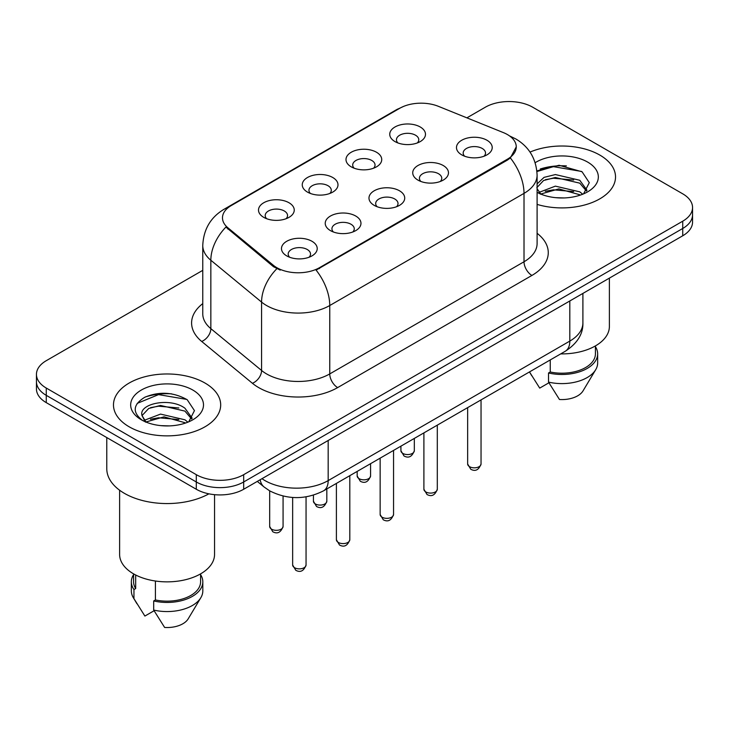 <?xml version="1.0" encoding="UTF-8"?>
<svg xmlns="http://www.w3.org/2000/svg" width="729" height="729" viewBox="0 0 729 729"><rect width="100%" height="100%" fill="white"/><g stroke="black" fill="none" stroke-linecap="round" stroke-linejoin="round"><path stroke-width="1.09" d="M351.232 166.841L351.232 166.841A17.87 10.315 180 0 1 351.232 152.252A17.87 10.315 180 0 1 376.501 152.252A17.87 10.315 180 0 1 376.501 166.841A17.87 10.315 180 0 1 351.232 166.841M373.576 168.208A11.172 6.452 0 0 0 375.034 165.018A11.172 6.452 0 0 0 371.763 160.453A11.172 6.452 0 0 0 359.597 159.059A11.172 6.452 0 0 0 352.699 165.018A11.172 6.452 0 0 0 354.166 168.208M307.483 192.101L307.483 192.101A17.87 10.315 180 0 1 307.483 177.512A17.87 10.315 180 0 1 332.752 177.512A17.87 10.315 180 0 1 332.752 192.101A17.87 10.315 180 0 1 307.483 192.101M329.827 193.467A11.172 6.452 0 0 0 331.285 190.269A11.172 6.452 0 0 0 328.014 185.713A11.172 6.452 0 0 0 315.848 184.319A11.172 6.452 0 0 0 308.95 190.269A11.172 6.452 0 0 0 310.417 193.467M263.734 217.351L263.734 217.351A17.87 10.315 180 0 1 263.734 202.762A17.87 10.315 180 0 1 289.012 202.762A17.87 10.315 180 0 1 289.012 217.351A17.87 10.315 180 0 1 263.734 217.351M286.078 218.718A11.172 6.452 0 0 0 287.545 215.529A11.172 6.452 0 0 0 284.274 210.973A11.172 6.452 0 0 0 272.099 209.578A11.172 6.452 0 0 0 265.201 215.529A11.172 6.452 0 0 0 266.668 218.718M394.981 141.581L394.981 141.581A17.87 10.315 180 0 1 394.981 126.992A17.87 10.315 180 0 1 420.25 126.992A17.87 10.315 180 0 1 420.25 141.581A17.87 10.315 180 0 1 394.981 141.581M417.316 142.948A11.172 6.452 0 0 0 418.783 139.758A11.172 6.452 0 0 0 415.512 135.202A11.172 6.452 0 0 0 403.347 133.799A11.172 6.452 0 0 0 396.448 139.758A11.172 6.452 0 0 0 397.916 142.948M417.963 180.109L417.963 180.109A17.87 10.315 180 0 1 417.963 165.519A17.87 10.315 180 0 1 443.232 165.519A17.87 10.315 180 0 1 443.232 180.109A17.87 10.315 180 0 1 417.963 180.109M440.298 181.475A11.172 6.452 0 0 0 441.765 178.286A11.172 6.452 0 0 0 438.493 173.721A11.172 6.452 0 0 0 426.319 172.326A11.172 6.452 0 0 0 419.43 178.286A11.172 6.452 0 0 0 420.888 181.475M374.214 205.368L374.214 205.368A17.87 10.315 180 0 1 374.214 190.779A17.87 10.315 180 0 1 399.483 190.779A17.87 10.315 180 0 1 399.483 205.368A17.87 10.315 180 0 1 374.214 205.368M396.549 206.735A11.172 6.452 0 0 0 398.016 203.537A11.172 6.452 0 0 0 394.744 198.981A11.172 6.452 0 0 0 382.57 197.586A11.172 6.452 0 0 0 375.681 203.537A11.172 6.452 0 0 0 377.148 206.735M330.465 230.619L330.465 230.619A17.87 10.315 180 0 1 330.465 216.03A17.87 10.315 180 0 1 355.734 216.03A17.87 10.315 180 0 1 355.734 230.619A17.87 10.315 180 0 1 330.465 230.619M352.8 231.986A11.172 6.452 0 0 0 354.267 228.797A11.172 6.452 0 0 0 350.995 224.24A11.172 6.452 0 0 0 338.83 222.837A11.172 6.452 0 0 0 331.932 228.797A11.172 6.452 0 0 0 333.399 231.986M286.716 255.879L286.716 255.879A17.87 10.315 180 0 1 286.716 241.29A17.87 10.315 180 0 1 311.985 241.29A17.87 10.315 180 0 1 311.985 255.879A17.87 10.315 180 0 1 286.716 255.879M309.06 257.246A11.172 6.452 0 0 0 310.518 254.056A11.172 6.452 0 0 0 307.246 249.5A11.172 6.452 0 0 0 295.081 248.097A11.172 6.452 0 0 0 288.183 254.056A11.172 6.452 0 0 0 289.65 257.246M461.712 154.849L461.712 154.849A17.87 10.315 180 0 1 461.712 140.26A17.87 10.315 180 0 1 486.981 140.26A17.87 10.315 180 0 1 486.981 154.849A17.87 10.315 180 0 1 461.712 154.849M484.047 156.216A11.172 6.452 0 0 0 485.514 153.026A11.172 6.452 0 0 0 482.243 148.47A11.172 6.452 0 0 0 470.068 147.067A11.172 6.452 0 0 0 463.179 153.026A11.172 6.452 0 0 0 464.637 156.216M503.402 132.614A30.153 17.405 180 0 1 507.43 134.564A30.153 17.405 180 0 1 516.26 146.866A30.153 17.405 180 0 1 507.43 159.177L319.484 267.689A30.153 17.405 180 0 1 273.466 265.365L227.94 227.822A30.153 17.405 180 0 1 222.482 217.834A30.153 17.405 180 0 1 231.321 205.523L399.765 108.275A30.153 17.405 180 0 1 438.384 106.325L503.402 132.614M599.821 155.077A53.609 30.946 0 0 0 530.019 152.088A53.609 30.946 0 0 1 599.821 155.077A53.609 30.946 0 0 1 615.522 176.965A53.609 30.946 0 0 0 599.821 155.077M204.986 383.035A53.609 30.946 0 0 0 146.565 376.328A53.609 30.946 0 0 0 113.478 404.914A53.609 30.946 0 0 0 129.179 426.802A53.609 30.946 0 0 0 187.599 433.509A53.609 30.946 0 0 0 220.687 404.914A53.609 30.946 0 0 0 204.986 383.035A53.609 30.946 0 0 0 146.565 376.328A53.609 30.946 0 0 0 113.478 404.914A53.609 30.946 0 0 0 129.179 426.802A53.609 30.946 0 0 0 187.599 433.509A53.609 30.946 0 0 0 220.687 404.914A53.609 30.946 0 0 0 204.986 383.035M516.26 146.866L510.355 157.956L507.43 160.079L316.094 270.113A39.084 22.563 60 0 1 329.754 305.524A44.669 25.788 180 0 1 266.577 305.524A44.669 25.788 180 0 1 261.574 302.088L210.845 260.253A44.669 25.788 180 0 1 202.762 245.463L202.762 313.844A44.669 25.788 0 0 0 210.845 328.642L261.574 370.469A44.669 25.788 0 0 0 266.577 373.913A44.669 25.788 0 0 0 329.754 373.913L524.014 261.766A44.669 25.788 0 0 0 537.1 243.522L537.1 175.133A44.669 25.788 180 0 1 524.014 193.376A39.084 22.563 -120 0 0 510.355 157.956M202.762 270.341L46.264 360.691A33.507 19.346 0 0 0 36.45 374.369L36.45 388.958A33.507 19.346 0 0 0 46.264 402.636L196.301 489.259L196.301 481.969A33.507 19.346 0 0 0 243.677 481.969L682.736 228.478A33.507 19.346 0 0 0 692.55 214.8A33.507 19.346 0 0 1 682.736 228.478L243.677 481.969A33.507 19.346 0 0 1 196.301 481.969L46.264 395.346L196.301 481.969L196.301 474.67A33.507 19.346 0 0 0 243.677 474.67L682.736 221.188A33.507 19.346 0 0 0 692.55 207.51A33.507 19.346 0 0 0 682.736 193.832L532.699 107.209A33.507 19.346 0 0 0 485.323 107.209L466.888 117.852M36.45 381.668A33.507 19.346 0 0 0 46.264 395.346A33.507 19.346 0 0 1 36.45 381.668M280.237 270.113L273.466 266.686L225.908 227.083A39.084 26.144 129.5 0 0 210.845 260.253L210.845 328.642A11.172 7.472 -50.5 0 1 201.696 341.454A55.841 32.24 180 0 1 202.762 303.619M537.1 204.393A53.609 30.946 0 0 0 615.522 176.965A53.609 30.946 0 0 1 537.1 204.393M36.45 374.369A33.507 19.346 0 0 0 46.264 388.047L196.301 474.67M171.552 393.842A44.669 25.788 0 0 0 145.408 396.959M566.387 165.893A44.669 25.788 0 0 0 540.244 169M196.301 489.259A33.507 19.346 0 0 0 243.677 489.259L682.736 235.777A33.507 19.346 0 0 0 692.55 222.099L692.55 207.51M560.719 353.893A47.458 27.401 0 0 0 609.38 326.501L609.38 278.132M555.817 197.687L564.328 197.942M539.123 192.347L555.38 186.141L579.765 191.845L582.726 194.215M540.317 194.16L558.879 188.902L579.765 194.743M537.1 188.738L540.845 194.105M537.1 183.908L544.062 177.366L555.38 174.559L579.765 180.263L587.018 190.287M536.826 187.681L543.561 180.51L555.334 177.493L579.765 183.152L586.453 191.034M537.1 192.347A36.414 21.023 0 0 0 587.665 191.827A36.414 21.023 0 0 0 587.665 162.093A36.414 21.023 0 0 0 535.168 162.704M583.583 193.859L589.287 182.66L582.07 171.789L559.07 165.273L536.872 170.868M529.582 372.072L539.715 388.101L548.919 382.789M550.249 359.944L550.249 371.99A33.507 19.346 0 0 0 595.42 353.857L595.42 345.911M550.249 371.99L548.527 372.984L548.527 382.105L559.462 399.501A22.335 12.894 0 0 0 583.027 390.89L595.693 369.712A35.739 20.631 0 0 0 597.652 362.978L597.652 353.857A35.739 20.631 0 0 0 595.42 346.676M548.527 382.105A35.739 20.631 0 0 0 595.693 369.712M548.527 372.984A35.739 20.631 0 0 0 597.652 353.857M536.936 171.534L553.393 166.659L581.578 171.452M545.374 179.698L553.393 178.24L573.696 180.017M545.274 191.308L553.393 189.822L573.659 191.59M538.977 192.164L539.597 191.873M106.78 437.573L106.78 468.747A60.307 34.819 0 0 0 124.44 493.369A60.307 34.819 0 0 0 208.895 493.834M119.62 490.225L119.62 554.459A47.458 27.401 0 0 0 133.525 573.832A47.458 27.401 0 0 0 185.248 579.774A47.458 27.401 0 0 0 214.545 554.459L214.545 494.672M160.981 425.645L169.493 425.891M144.287 420.305L160.544 414.099L184.938 419.804L187.891 422.173M145.481 422.109L164.043 416.86L184.938 422.702M141.836 414.181L141.964 415.457L146.01 422.064M141.873 414.892C139.294 403.693 170.021 397.077 184.938 408.222L192.183 418.236M141.991 415.639L148.725 408.468L160.498 405.442L184.929 411.11L191.618 418.993M188.747 421.818L194.452 410.618L187.235 399.738C173.402 392.038 159.232 391.218 144.743 397.278C132.86 404.613 132.113 412.332 142.501 420.414L142.629 420.496M192.83 390.051A36.414 21.023 0 0 0 141.335 390.051A36.414 21.023 0 0 0 141.335 419.786A36.414 21.023 0 0 0 192.83 419.786A36.414 21.023 0 0 0 192.83 390.051M133.58 573.869L133.58 581.815A33.507 19.346 0 0 0 135.676 588.549L135.676 575.008M133.58 574.634A35.739 20.631 0 0 0 131.348 581.815L131.348 590.937A35.739 20.631 0 0 0 133.307 597.671A35.739 20.631 0 0 0 133.954 598.664L144.88 616.06L154.092 610.747M133.954 598.664L133.954 589.542L135.676 588.549M131.348 581.815A35.739 20.631 0 0 0 133.954 589.542M145.417 422.082L141.964 415.457M155.414 581.022L155.414 599.949A33.507 19.346 0 0 0 200.584 581.815L200.584 573.869M155.414 599.949L153.691 600.942L153.691 610.064L164.626 627.459A22.335 12.894 0 0 0 188.191 618.848L200.858 597.671A35.739 20.631 0 0 0 202.817 590.937L202.817 581.815A35.739 20.631 0 0 0 200.584 574.634M153.691 610.064A35.739 20.631 0 0 0 200.858 597.671M153.691 600.942A35.739 20.631 0 0 0 202.817 581.815M137.18 403.392L158.558 394.617L186.742 399.41M150.538 407.657L158.558 406.199L178.86 407.976M150.438 419.266L158.558 417.781L178.833 419.549M144.142 420.123L144.761 419.831M319.484 267.689L319.484 268.582M273.466 265.365L273.466 266.686M227.94 227.822L227.94 229.143M507.43 159.177L507.43 160.079M337.655 387.591A11.172 6.452 60 0 1 329.754 373.913L329.754 305.524L524.014 193.376L524.014 261.766A11.172 6.452 60 0 0 531.906 275.444L337.655 387.591A55.841 32.24 180 0 1 258.686 387.591A55.841 32.24 180 0 1 252.425 383.29L201.696 341.454M537.1 175.133C536.344 159.077 529.281 147.03 515.922 139.011L510.282 136.259A39.084 18.307 112 0 0 509.753 136.068M227.995 207.811A39.084 22.563 -120 0 0 223.94 209.332C210.581 217.351 203.519 229.398 202.762 245.463M223.94 209.332L396.476 109.715A39.084 22.563 60 0 1 399.437 108.466M276.801 268.755A39.084 26.144 129.5 0 0 261.574 302.088L261.574 370.469A11.172 7.472 -50.5 0 1 252.425 383.29M537.1 233.298A55.841 32.24 180 0 1 531.906 275.444M243.677 474.67L243.677 489.259M682.736 221.188L682.736 235.777M46.264 388.047L46.264 402.636M262.003 478.689A44.669 25.788 0 0 0 265.001 480.602A44.669 25.788 0 0 0 328.178 480.602L569.814 341.09A44.669 25.788 0 0 0 582.899 322.856C583.227 333.937 577.322 343.423 565.185 351.314L323.548 490.827A22.335 12.894 60 0 0 328.178 480.602L328.178 440.48M569.814 300.968L569.814 341.09A22.335 12.894 60 0 1 565.185 351.314M260.189 479.728A22.335 14.935 129.5 0 0 264.08 486.99L257.301 481.395M481.04 463.963C478.835 469.986 475.408 471.754 470.761 469.257L467.644 463.963A6.698 3.873 0 0 0 469.604 466.697A6.698 3.873 0 0 0 476.912 467.535A6.698 3.873 0 0 0 481.04 463.963L481.04 399.893M402.882 453.429A6.698 3.873 0 0 0 410.181 454.267A6.698 3.873 0 0 0 414.318 450.695C412.113 456.719 408.687 458.486 404.03 455.989L400.914 450.695A6.698 3.873 0 0 0 402.882 453.429M437.3 489.223C435.085 495.246 431.659 497.014 427.012 494.508L423.895 489.223A6.698 3.873 0 0 0 425.854 491.957A6.698 3.873 0 0 0 433.163 492.795A6.698 3.873 0 0 0 437.3 489.223L437.3 425.153M393.551 514.474C391.345 520.506 387.91 522.265 383.263 519.768L380.146 514.474A6.698 3.873 0 0 0 382.105 517.216A6.698 3.873 0 0 0 389.414 518.055A6.698 3.873 0 0 0 393.551 514.474L393.551 450.413M349.802 539.733C347.596 545.757 344.17 547.525 339.523 545.028L336.397 539.733A6.698 3.873 0 0 0 338.365 542.467A6.698 3.873 0 0 0 345.664 543.305A6.698 3.873 0 0 0 349.802 539.733L349.802 475.673M306.052 564.993C303.847 571.017 300.421 572.784 295.774 570.288L292.648 564.993A6.698 3.873 0 0 0 294.616 567.727A6.698 3.873 0 0 0 301.915 568.565A6.698 3.873 0 0 0 306.052 564.993L306.052 496.85M359.133 478.689A6.698 3.873 0 0 0 366.432 479.527A6.698 3.873 0 0 0 370.569 475.955C368.364 481.978 364.937 483.746 360.29 481.24L357.164 475.955A6.698 3.873 0 0 0 359.133 478.689M315.384 503.949A6.698 3.873 0 0 0 322.683 504.787A6.698 3.873 0 0 0 326.82 501.206C324.615 507.238 321.188 508.997 316.541 506.5L313.424 501.206A6.698 3.873 0 0 0 315.384 503.949M271.635 529.199A6.698 3.873 0 0 0 278.934 530.038A6.698 3.873 0 0 0 283.071 526.466C280.865 532.498 277.439 534.257 272.792 531.76L269.675 526.466A6.698 3.873 0 0 0 271.635 529.199M396.476 109.715L403.647 106.379M510.282 136.259L509.689 136.022M323.548 490.827C305.579 499.857 287.6 499.857 269.63 490.827L264.08 486.99M582.899 322.856L582.899 293.413M467.644 463.963L467.644 407.629M414.318 450.695L414.318 438.421M400.914 450.695L400.914 446.157M423.895 489.223L423.895 432.889M380.146 514.474L380.146 458.149M336.397 539.733L336.397 483.409M292.648 564.993L292.648 497.47M370.569 475.955L370.569 463.68M357.164 475.955L357.164 471.417M326.82 501.206L326.82 488.94M313.424 501.206L313.424 495.164M283.071 526.466L283.071 496.057M269.675 526.466L269.675 490.854M531.769 375.781L529.473 371.936M136.934 603.73L133.307 597.671"/></g></svg>
